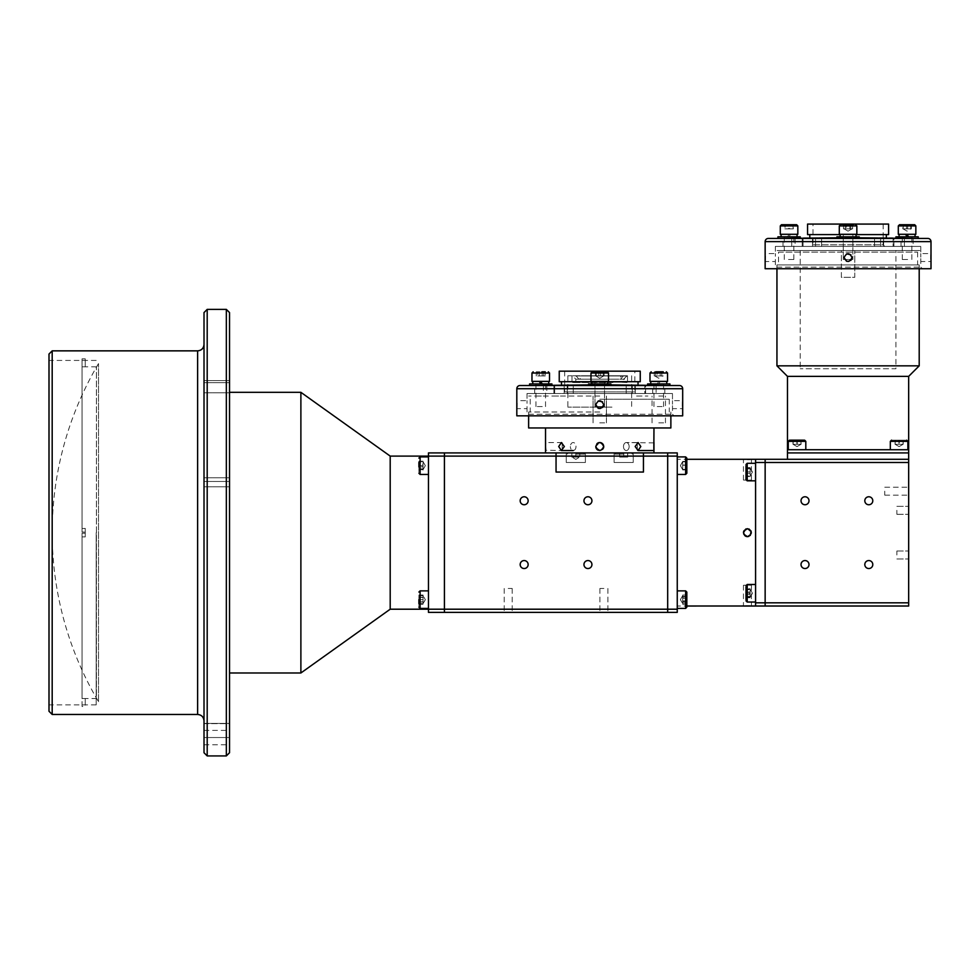 <?xml version="1.0" encoding="UTF-8"?>
<svg xmlns="http://www.w3.org/2000/svg" width="980" height="980" viewBox="0 0 980 980"><rect width="100%" height="100%" fill="white"/><g stroke="black" fill="none" stroke-linecap="round" stroke-linejoin="round"><path stroke-width="0.73" stroke-dasharray="4.9 3.68" d="M98.515 701.705L98.515 363.605L98.515 701.705A331.62 331.62 0 0 1 52.185 532.654L52.185 350.852M98.515 363.605A331.62 331.62 0 0 0 52.185 532.654L52.185 714.457M229.528 387.749L229.528 486.791L229.528 387.749M204.012 387.749L204.012 486.791L204.012 387.749M204.012 479.612L204.012 380.571L204.012 479.612M229.528 730.602L229.528 744.763L229.528 730.602M204.012 730.602L204.012 744.763L204.012 730.602M204.012 312.571L204.012 752.738M207.196 755.923L207.196 309.386M226.343 309.386L226.343 755.923M229.528 752.738L229.528 312.571M49 354.037L49 711.272M96.199 532.654L96.199 704.889L96.199 532.654M229.528 723.669L229.528 730.406L229.528 723.669L204.012 723.669L204.012 730.406L204.012 723.669L229.528 723.669M229.528 532.654L229.528 392.319L229.528 532.654M755.58 462.487L765.147 462.487L765.147 459.302L755.58 459.302L755.58 606.02L755.58 532.654L755.58 606.02L765.147 606.02L765.147 602.823L755.58 602.823M686.821 459.302L686.821 473.254L686.821 459.302L677.254 459.302L677.254 606.02L677.254 459.302M686.821 606.02L686.821 592.055L686.821 606.02L677.254 606.02M745.915 605.922L743.747 605.995M747.422 585.134C742.277 585.293 742.277 585.293 747.422 585.134C742.277 585.293 742.277 585.293 747.422 585.134C752.567 585.293 752.567 585.293 747.422 585.134C752.567 585.293 752.567 585.293 747.422 585.134M748.941 528.967L747.422 528.673L751.415 532.691L751.109 531.135L747.422 528.673L745.89 528.98M747.422 528.673L746.148 528.882M744.616 535.484L743.734 531.135M743.44 480.029L743.44 459.302L747.422 459.399M747.422 480.176C742.277 480.016 742.277 480.016 747.422 480.176C742.277 480.016 742.277 480.016 747.422 480.176C752.567 480.016 752.567 480.016 747.422 480.176C752.567 480.016 752.567 480.016 747.422 480.176M677.254 612.39L677.254 609.205L667.686 609.205L667.686 612.39L677.254 612.39M677.254 452.919L667.686 452.919L667.686 456.104L677.254 456.104L677.254 452.919M667.686 456.104L667.686 609.205L428.468 609.205L428.468 612.39L444.418 612.39L444.418 452.919L428.468 452.919L428.468 532.654L428.468 456.104L556.052 456.104L556.052 472.054L643.444 472.054L556.052 472.054L556.052 456.104L643.444 456.104L643.444 472.054L643.444 452.919L653.966 452.919L556.052 452.919L643.444 452.919L556.052 452.919L556.052 456.104L556.052 452.919L444.418 452.919L444.418 612.39L667.686 612.39L667.686 452.919L643.444 452.919L643.444 456.104L667.686 456.104M677.254 456.104L677.254 609.205M677.254 594.211L677.254 605.064L677.254 594.211M677.254 460.257L677.254 471.098L677.254 460.257M747.422 536.648L750.251 535.472M750.104 459.351L751.415 459.302L751.415 480.029M751.415 585.28L751.415 606.02L750.227 605.959M755.58 466.627L755.58 477.481L755.58 466.627M908.668 602.823L765.147 602.823L765.147 462.487L908.668 462.487L908.668 459.302L765.147 459.302L765.147 606.02L908.668 606.02L908.668 462.487M755.58 587.841L755.58 598.682L755.58 587.841M908.668 449.722L787.467 449.722L908.668 449.722L787.467 449.722L787.467 459.302L908.668 459.302L908.668 449.722M776.944 264.906L919.203 264.906L776.944 264.906L776.944 268.728M919.203 264.906L919.203 268.728M787.467 452.919L908.668 452.919M776.944 365.846L919.203 365.846M787.467 376.369L908.668 376.369M791.62 449.722L802.461 449.722L791.62 449.722M893.687 449.722L904.528 449.722L893.687 449.722M895.916 250.549L800.231 250.549L895.916 250.549L895.916 368.737L800.231 368.737L895.916 368.737M800.231 250.549L800.231 368.737M841.379 277.34L841.379 250.549L854.768 250.549L841.379 250.549L854.768 250.549L841.379 250.549L841.379 277.34L854.768 277.34L854.768 250.549L854.768 277.34L841.379 277.34M919.203 250.549L776.944 250.549L919.203 250.549M799.656 250.549L813.045 250.549L799.656 250.549M782.371 250.549L795.76 250.549L782.371 250.549M883.103 250.549L896.492 250.549L883.103 250.549M900.375 250.549L913.777 250.549L900.375 250.549M778.537 252.142L917.598 252.142L778.537 252.142L778.537 264.906L917.598 264.906L778.537 264.906M917.598 252.142L917.598 264.906M85.248 528.502L82.063 528.502L82.063 366.802L85.248 366.802L82.063 366.851L82.063 358.827L82.063 528.416L85.248 528.416L85.248 533.279L82.063 533.279L85.248 533.279M82.063 532.03L82.063 358.876L82.063 532.03L85.248 532.03L85.248 536.893L82.063 536.82L82.063 706.482L85.248 706.433L85.248 698.458L82.063 698.458L82.063 533.279M85.248 698.458L85.248 706.433M82.063 536.82L82.063 698.507L96.42 698.507L96.42 366.802L96.42 698.507M85.248 536.82L85.248 532.03M82.063 706.433L82.063 533.193M85.248 532.115L82.063 532.115M82.063 536.893L85.248 536.893M85.248 358.876L85.248 366.851L85.248 358.827L82.063 358.876M85.248 358.827L82.063 358.827M85.248 533.193L85.248 528.416M623.672 452.919L616.101 452.919L627.653 452.919L623.672 452.919L623.672 457.06L619.679 457.06L619.679 452.919L619.679 457.06M623.672 454.108L614.901 454.108L623.672 454.108M619.63 452.919L619.63 457.06L627.715 457.06L627.653 452.919L619.63 452.919L627.715 452.919L627.653 457.06L623.672 457.06M575.824 452.919L583.406 452.919L568.253 452.919L583.406 452.919L568.253 452.919L579.817 452.919L575.824 452.919L575.824 457.06L579.817 457.06L579.817 452.919L579.817 457.06L571.842 457.06L571.842 452.919L571.842 457.06L579.817 457.06L579.817 452.919L579.817 457.06L575.824 457.06L575.824 452.919M575.824 454.108L584.595 454.108L575.824 454.108M571.842 457.06L575.824 457.06L571.842 457.06L571.842 452.919L571.842 457.06L575.824 457.06L571.842 457.06L575.824 459.363L579.817 457.06L575.824 457.06L579.817 457.06L575.824 459.363L571.842 457.06M682.68 461.482L682.68 467.313L682.68 461.69L680.377 465.672L682.68 469.665L682.68 461.702L682.68 469.873L686.821 469.873L686.821 461.482L682.68 461.935L686.821 461.482M677.254 466.541L677.254 456.901L677.254 466.541M682.68 469.42L686.821 469.42M682.68 465.218L686.821 465.218M686.821 469.873L686.821 466.125M623.501 452.919L631.242 452.919L623.501 452.919M623.868 454.108L614.901 454.108L623.868 454.108M627.715 457.06L627.715 452.919M627.604 457.06L627.604 452.919M623.77 457.06L623.77 452.919M619.74 457.06L619.74 452.919M428.468 474.173L428.468 456.901L428.468 474.173M418.901 461.213L418.901 470.13L418.901 461.213L423.054 461.213L423.054 462.45L418.901 462.45L418.901 466.909L423.054 466.909L423.054 470.13L418.901 470.13M423.054 470.13L423.054 468.893L418.901 468.893M423.054 468.893L423.054 464.434L418.901 464.434M423.054 464.434L423.054 461.213M423.054 462.45L423.054 466.909M423.054 461.813L423.054 469.665L423.054 461.813M428.468 465.672L428.468 474.443L428.468 465.672C428.468 457.476 428.468 457.476 428.468 465.672C428.468 473.867 428.468 473.867 428.468 465.672C428.468 457.476 428.468 457.476 428.468 465.672C428.468 473.867 428.468 473.867 428.468 465.672M418.901 465.672L418.901 473.254L418.901 465.672L423.054 465.672L423.054 461.69L418.901 461.69L423.054 461.69L423.054 465.672L418.901 465.672M423.054 469.665L423.054 467.668L423.054 469.665L418.901 469.665L423.054 469.665L423.054 467.668L423.054 469.665L425.345 465.672L423.054 461.69L425.345 465.672L423.054 469.665M423.054 465.672L423.054 467.668L423.054 465.672M428.468 599.638L428.468 590.866L428.468 599.638C428.468 591.442 428.468 591.442 428.468 599.638C428.468 607.833 428.468 607.833 428.468 599.638C428.468 591.442 428.468 591.442 428.468 599.638C428.468 607.833 428.468 607.833 428.468 599.638M423.054 603.619L425.345 599.638L423.054 595.644L423.054 599.552L423.054 595.032L423.054 603.129L423.054 595.644L423.054 599.638L423.054 595.644L425.345 599.638L423.054 604.244L423.054 595.644L418.901 595.644L418.901 599.638L418.901 595.644L423.054 595.644L423.054 599.638L418.901 599.638L418.901 603.619L418.901 599.638L418.901 603.619L423.054 603.619L418.901 603.619M423.054 599.638L418.901 599.638M428.468 603.851L428.468 590.866L428.468 603.851M418.901 595.987L418.901 607.208L418.901 595.987M418.901 601.855L418.901 595.032L418.901 604.244L418.901 601.855L423.054 601.855M423.054 597.249L418.901 597.249M423.054 595.032L418.901 595.032M423.054 597.42L418.901 597.42M423.054 602.026L418.901 602.026M423.054 604.244L418.901 604.244M677.254 456.901L677.254 474.443L677.254 456.901L685.633 456.901L685.633 474.443L685.633 456.901L686.821 458.677M686.821 462.021L682.68 461.69L682.68 463.246L682.68 461.421L680.377 465.672L682.68 469.665L686.821 469.322L686.821 461.421L686.821 469.322M682.68 469.322L682.68 463.246L682.68 469.935L686.821 469.935M682.68 461.421L686.821 461.421M682.68 465.071L686.821 465.071M682.68 597.714L682.68 604.219L682.68 595.644L682.68 600.005L682.68 597.714L686.821 597.714M677.254 608.372L677.254 590.866L677.254 608.409L685.633 608.409L685.633 590.866L685.633 608.372L685.633 590.866L686.821 592.055M682.68 603.619L682.68 595.644L682.68 603.619L680.377 599.638L682.68 595.644L680.377 599.638L682.68 603.619M682.68 603.251L682.68 600.005L682.68 602.296L686.821 602.296L686.821 595.056L686.821 604.219L682.68 604.219M682.68 595.056L686.821 595.056M682.68 596.979L686.821 596.979M682.68 601.561L686.821 601.561M686.821 596.452L686.821 604.109L686.821 595.166L686.821 596.452L682.68 596.452L682.68 600.936L686.821 600.936M686.821 604.109L682.68 604.109L682.68 595.166L686.821 595.166M682.68 595.166L682.68 596.452M682.68 598.339L686.821 598.339M682.68 602.81L686.821 602.81M390.199 456.104L390.199 609.205M300.885 392.319L300.885 672.99M428.468 609.205L428.468 456.104M612.929 382.531L572.639 382.531L612.929 382.531M644.791 385.532L645.6 385.532L644.791 385.532L644.791 393.507L645.6 393.507L644.791 393.507L644.791 385.532L669.916 385.532L644.791 385.532M644.791 393.507L664.82 393.507L644.791 393.507M564.186 385.532L573.276 385.532L564.186 385.532L564.186 393.507L573.276 393.507L564.186 393.507L564.186 385.532L635.31 385.532L564.186 385.532M534.688 393.507L543.398 393.507L534.688 393.507L534.688 385.532L554.705 385.532L529.58 385.532M546.803 393.507L553.896 393.507L546.803 393.507L546.803 385.532L553.896 385.532L546.803 385.532M564.186 393.507L635.31 393.507L564.186 393.507M598.229 400.979L595.767 404.666C598.425 409.812 601.083 409.812 603.741 404.666C601.083 399.522 598.425 399.522 595.767 404.666C598.425 409.812 601.083 409.812 603.741 404.666L602.565 401.837M672.476 393.507L527.032 393.507L672.476 393.507L672.476 400.673L682.68 400.673L682.631 401.849M682.595 406.137L682.68 408.648L672.476 408.648L672.476 400.673L672.476 414.234L674.069 415.826L525.427 415.826L674.069 415.826M516.864 407.484L516.815 408.648L527.032 408.648L527.032 400.673L527.032 414.234L672.476 414.234L527.032 414.234L525.427 415.826M527.032 393.507L527.032 400.673L516.815 400.673L516.901 403.197M598.229 408.354L602.577 407.484M610.908 384.895L588.588 384.895M638.029 381.698L561.479 381.698L638.029 381.698M638.029 384.895L561.479 384.895L638.029 384.895M555.096 384.895L644.399 384.895M555.096 385.532L644.399 385.532L555.096 385.532M516.815 415.826L682.68 415.826M603.741 404.666C601.083 399.522 598.425 399.522 595.767 404.666M543.398 385.532L543.398 393.507L554.705 393.507L543.398 393.507L543.398 385.532L551.912 385.532L529.604 385.532M554.705 385.532L553.896 385.532L554.705 385.532L554.705 393.507L554.705 385.532M664.82 393.507L664.82 385.532L656.098 385.532L656.098 393.507L656.098 385.532M645.6 385.532L652.692 385.532L645.6 385.532L645.6 393.507L652.692 393.507L645.6 393.507L645.6 385.532M634.832 371.175L564.664 371.175L634.832 371.175L634.832 391.902L564.664 391.902L634.832 391.902M564.664 371.175L564.664 391.902M607.723 381.698L591.773 381.698M559.237 371.175L640.259 371.175M559.237 381.698L640.259 381.698M562.189 450.531L562.189 446.537L562.189 450.531L561.405 450.531L564.333 446.537L561.405 442.556L558.698 446.537L561.405 450.531L545.554 450.2M545.652 448.056L545.554 442.923M598.216 450.224L598.229 450.224A3.981 3.981 0 0 0 603.435 448.068A3.981 3.981 0 0 1 595.767 446.537A3.981 3.981 0 0 1 599.748 442.556L595.767 446.537L596.073 448.068M599.76 450.531L602.565 449.355M635.163 446.537L638.09 450.531L640.81 446.537L638.09 442.556L635.163 446.537M545.529 427.954L653.966 427.954L545.529 427.954M637.306 442.556L637.306 450.531L637.306 442.556L638.09 442.556L626.306 442.556A3.981 2.817 90 0 1 629.123 446.537A3.981 2.817 90 0 1 626.306 450.531A3.981 2.817 90 0 0 629.123 446.537A3.981 2.817 90 0 0 626.306 442.556A3.981 2.817 90 0 0 623.488 446.537A3.981 2.817 90 0 0 626.306 450.531A3.981 2.817 90 0 1 623.488 446.537A3.981 2.817 90 0 1 626.306 442.556L653.954 442.874M576.007 446.537A3.981 2.817 -90 0 1 573.19 450.531A3.981 2.817 -90 0 1 570.372 446.537A3.981 2.817 -90 0 0 573.19 450.531A3.981 2.817 -90 0 0 576.007 446.537A3.981 2.817 -90 0 0 573.19 442.556A3.981 2.817 -90 0 0 570.372 446.537A3.981 2.817 -90 0 1 573.19 442.556A3.981 2.817 -90 0 1 576.007 446.537M596.93 443.72A3.981 3.981 0 0 0 595.84 447.321M633.239 462.487L633.239 452.919L614.105 452.919L633.239 452.919L614.105 452.919L633.239 452.919L633.239 462.487L614.105 462.487L614.105 452.919L614.105 462.487L633.239 462.487M585.391 462.487L585.391 452.919L566.256 452.919L585.391 452.919L566.256 452.919L585.391 452.919L585.391 462.487L566.256 462.487L566.256 452.919L566.256 462.487L585.391 462.487M601.965 443.217A3.981 3.981 0 0 1 603.741 446.537A3.981 3.981 0 0 0 601.965 443.217M562.189 446.537L562.189 442.556L562.189 446.537M589.127 382.139L627.494 382.139L589.127 382.139M589.127 375.769L627.494 375.769L589.127 375.769M611.961 375.769L567.849 375.769L611.961 375.769M611.961 407.141L567.849 407.141L611.961 407.141M908.668 510.323L908.668 514.316L908.668 510.323M896.872 510.323L896.872 514.316L896.872 510.323M908.668 491.188L908.668 495.182L908.668 491.188M884.756 491.188L884.756 495.182L884.756 491.188M801.028 500.755A3.981 3.981 0 0 1 805.009 496.774A3.981 3.981 0 0 1 809.002 500.755A3.981 3.981 0 0 0 805.009 496.774A3.981 3.981 0 0 0 801.028 500.755A3.981 3.981 0 0 1 805.009 496.774A3.981 3.981 0 0 1 809.002 500.755A3.981 3.981 0 0 1 805.009 504.749A3.981 3.981 0 0 1 801.028 500.755A3.981 3.981 0 0 0 805.009 504.749A3.981 3.981 0 0 0 809.002 500.755A3.981 3.981 0 0 1 805.009 504.749A3.981 3.981 0 0 1 801.028 500.755M864.813 500.755A3.981 3.981 0 0 1 868.807 496.774A3.981 3.981 0 0 1 872.788 500.755A3.981 3.981 0 0 0 868.807 496.774A3.981 3.981 0 0 0 864.813 500.755A3.981 3.981 0 0 1 868.807 496.774A3.981 3.981 0 0 1 872.788 500.755A3.981 3.981 0 0 1 868.807 504.749A3.981 3.981 0 0 1 864.813 500.755A3.981 3.981 0 0 0 868.807 504.749A3.981 3.981 0 0 0 872.788 500.755A3.981 3.981 0 0 1 868.807 504.749A3.981 3.981 0 0 1 864.813 500.755M864.813 564.554A3.981 3.981 0 0 1 868.807 560.56A3.981 3.981 0 0 1 872.788 564.554A3.981 3.981 0 0 0 868.807 560.56A3.981 3.981 0 0 0 864.813 564.554A3.981 3.981 0 0 1 868.807 560.56A3.981 3.981 0 0 1 872.788 564.554A3.981 3.981 0 0 1 868.807 568.535A3.981 3.981 0 0 1 864.813 564.554A3.981 3.981 0 0 0 868.807 568.535A3.981 3.981 0 0 0 872.788 564.554A3.981 3.981 0 0 1 868.807 568.535A3.981 3.981 0 0 1 864.813 564.554M801.028 564.554A3.981 3.981 0 0 1 805.009 560.56A3.981 3.981 0 0 1 809.002 564.554A3.981 3.981 0 0 0 805.009 560.56A3.981 3.981 0 0 0 801.028 564.554A3.981 3.981 0 0 1 805.009 560.56A3.981 3.981 0 0 1 809.002 564.554A3.981 3.981 0 0 1 805.009 568.535A3.981 3.981 0 0 1 801.028 564.554A3.981 3.981 0 0 0 805.009 568.535A3.981 3.981 0 0 0 809.002 564.554A3.981 3.981 0 0 1 805.009 568.535A3.981 3.981 0 0 1 801.028 564.554M908.668 554.986L908.668 550.993L908.668 554.986M896.872 554.986L896.872 550.993L896.872 554.986M797.034 459.302C791.914 459.302 791.914 459.302 797.034 459.302C802.155 459.302 802.155 459.302 797.034 459.302C791.914 459.302 791.914 459.302 797.034 459.302C802.155 459.302 802.155 459.302 797.034 459.302M899.101 459.302C893.981 459.302 893.981 459.302 899.101 459.302C904.222 459.302 904.222 459.302 899.101 459.302C893.981 459.302 893.981 459.302 899.101 459.302C904.222 459.302 904.222 459.302 899.101 459.302M838.794 459.302L795.442 459.302L838.794 459.302M857.341 459.302L900.694 459.302L857.341 459.302M520.172 564.554A3.981 3.981 0 0 0 524.153 568.535A3.981 3.981 0 0 0 528.147 564.554A3.981 3.981 0 0 1 524.153 568.535A3.981 3.981 0 0 1 520.172 564.554A3.981 3.981 0 0 1 524.153 560.56A3.981 3.981 0 0 1 528.147 564.554A3.981 3.981 0 0 1 524.153 568.535A3.981 3.981 0 0 1 520.172 564.554A3.981 3.981 0 0 1 524.153 560.56A3.981 3.981 0 0 1 528.147 564.554A3.981 3.981 0 0 0 524.153 560.56A3.981 3.981 0 0 0 520.172 564.554M520.172 500.755A3.981 3.981 0 0 0 524.153 504.749A3.981 3.981 0 0 0 528.147 500.755A3.981 3.981 0 0 1 524.153 504.749A3.981 3.981 0 0 1 520.172 500.755A3.981 3.981 0 0 1 524.153 496.774A3.981 3.981 0 0 1 528.147 500.755A3.981 3.981 0 0 1 524.153 504.749A3.981 3.981 0 0 1 520.172 500.755A3.981 3.981 0 0 1 524.153 496.774A3.981 3.981 0 0 1 528.147 500.755A3.981 3.981 0 0 0 524.153 496.774A3.981 3.981 0 0 0 520.172 500.755M583.957 500.755A3.981 3.981 0 0 0 587.951 504.749A3.981 3.981 0 0 0 591.932 500.755A3.981 3.981 0 0 1 587.951 504.749A3.981 3.981 0 0 1 583.957 500.755A3.981 3.981 0 0 1 587.951 496.774A3.981 3.981 0 0 1 591.932 500.755A3.981 3.981 0 0 1 587.951 504.749A3.981 3.981 0 0 1 583.957 500.755A3.981 3.981 0 0 1 587.951 496.774A3.981 3.981 0 0 1 591.932 500.755A3.981 3.981 0 0 0 587.951 496.774A3.981 3.981 0 0 0 583.957 500.755M583.957 564.554A3.981 3.981 0 0 0 587.951 568.535A3.981 3.981 0 0 0 591.932 564.554A3.981 3.981 0 0 1 587.951 568.535A3.981 3.981 0 0 1 583.957 564.554A3.981 3.981 0 0 1 587.951 560.56A3.981 3.981 0 0 1 591.932 564.554A3.981 3.981 0 0 1 587.951 568.535A3.981 3.981 0 0 1 583.957 564.554A3.981 3.981 0 0 1 587.951 560.56A3.981 3.981 0 0 1 591.932 564.554A3.981 3.981 0 0 0 587.951 560.56A3.981 3.981 0 0 0 583.957 564.554M508.204 612.39L512.197 612.39L508.204 612.39M508.204 588.478L512.197 588.478L508.204 588.478M603.901 612.39L599.907 612.39L603.901 612.39M603.901 588.478L599.907 588.478L603.901 588.478M618.858 379.187L580.638 379.187L577.967 375.989L626.857 375.989L623.28 375.989L620.61 379.187L624.615 379.187L618.858 379.187L621.528 375.989L622.876 375.989L574.88 375.989L576.216 375.989L578.898 379.187L575.824 379.187L618.858 379.187M612.831 382.372L575.824 382.372L612.831 382.372M577.967 375.989L623.28 375.989M621.528 375.989L576.216 375.989M576.632 379.187L580.638 379.187L576.632 379.187M746.001 474.087L746.001 464.483L746.001 474.087M755.58 469.69L755.58 480.825L755.58 469.69M746.001 476.513L746.001 467.595L746.001 476.513L750.153 476.513L750.153 475.276L746.001 475.276M746.001 467.595L750.153 467.595L750.153 473.291L746.001 473.291M750.153 473.291L750.153 476.513M750.153 468.832L746.001 468.832M750.153 473.132L750.153 468.073L750.153 473.132M746.001 595.301L746.001 585.685L746.001 595.301M750.153 590.034L750.153 597.714L750.153 589.421L746.001 590.034L746.001 597.714L746.001 590.034M755.58 590.891L755.58 602.026L755.58 590.891M750.153 588.796L750.153 590.413L750.153 588.796L746.001 588.796M750.153 592.018L746.001 592.018M750.153 594.493L746.001 594.493M750.153 597.714L746.001 597.714M750.153 596.477L746.001 596.477M750.153 475.937L750.153 467.962L746.001 467.962L746.001 476.145L750.153 476.145L746.001 475.937M755.58 479.441L755.58 463.283L755.58 479.441M750.153 471.846L746.001 471.846M750.153 468.697L750.153 476.035L750.153 468.697M746.001 586.861L746.001 599.65M755.58 600.667L755.58 584.484L755.58 600.667M750.153 589.372L746.001 589.176L750.153 589.176L750.153 593.451L746.001 593.451L746.001 589.176M746.001 597.335L750.153 597.335L750.153 593.072L746.001 593.072M750.153 593.072L750.153 589.176M750.153 597.151L746.001 597.151M750.153 589.887L750.153 597.249L750.153 589.887M803.723 440.155L790.358 440.155M789.292 449.722L805.805 449.722L789.292 449.722M796.887 444.308L801.101 444.308L792.979 444.308L796.887 444.308L796.887 440.155L801.101 440.155L792.979 440.155L796.887 440.155L796.887 444.308L800.942 444.308L800.942 440.155L801.101 444.308L797.193 444.308L797.193 440.155L800.942 440.155L800.942 444.308L801.101 440.155M797.193 444.308L797.193 440.155L793.139 440.155L793.139 444.308L792.979 440.155L796.887 440.155M792.979 444.308L792.979 440.155L793.139 444.308M800.562 444.308L793.053 444.308L800.562 444.308M903.168 440.155L895.046 440.155L903.168 440.155L895.046 440.155L903.168 440.155L903.168 444.308L903.168 440.155M891.359 449.722L907.872 449.722L891.359 449.722M899.26 444.308L895.046 444.308L903.009 444.308L903.009 440.155L903.168 444.308L899.26 444.308L899.26 440.155L899.26 444.308L895.193 444.308L895.193 440.155L895.046 444.308L898.942 444.308L898.942 440.155L898.942 444.308L903.168 444.308M902.629 444.308L895.12 444.308L902.629 444.308M905.789 440.155L891.531 440.155L905.789 440.155M895.193 440.155L895.193 444.308L895.046 440.155M599.748 396.055L528.624 396.055L599.748 396.055M599.748 422.846L606.449 422.846L599.748 422.846M658.756 396.055L665.457 396.055L658.756 396.055M658.756 422.846L665.457 422.846L658.756 422.846M558.024 396.055C549.425 396.055 549.425 396.055 558.024 396.055C566.624 396.055 566.624 396.055 558.024 396.055C549.425 396.055 549.425 396.055 558.024 396.055C566.624 396.055 566.624 396.055 558.024 396.055M641.471 396.055C632.872 396.055 632.872 396.055 641.471 396.055C650.083 396.055 650.083 396.055 641.471 396.055C632.872 396.055 632.872 396.055 641.471 396.055C650.083 396.055 650.083 396.055 641.471 396.055M540.74 396.055C532.14 396.055 532.14 396.055 540.74 396.055C549.351 396.055 549.351 396.055 540.74 396.055M599.748 412.004L528.624 412.004L599.748 412.004M528.624 427.954L670.871 427.954M599.748 427.954L650.781 427.954L599.748 427.954M599.748 399.24L669.279 399.24L599.748 399.24M537.689 375.965L545.26 375.965L545.26 371.812L536.232 371.812L545.26 371.812L542.21 371.812L542.21 375.965L537.689 375.965L537.689 371.812M531.969 381.379L549.51 381.379M539.282 375.965L539.282 371.812M543.79 375.965L543.79 371.812M545.26 375.965L542.21 375.965M536.232 375.965L536.232 371.812M542.259 406.577L535.962 406.577L542.259 406.577M539.221 381.379L540.74 381.379M540.74 383.927L542.222 383.927M529.604 383.927L551.875 383.927M545.836 383.927L535.656 383.927L545.836 383.927M598.952 383.927L610.908 383.927L598.952 383.927M598.952 385.532L610.908 385.532L598.952 385.532M599.393 383.927L600.115 383.927L599.393 383.927M647.621 383.927L669.891 383.927M653.66 383.927L663.852 383.927L653.66 383.927M600.544 383.927L610.908 383.927L610.908 385.532L588.588 385.532L588.588 383.927L600.544 383.927M607.588 381.379L599.748 381.379L607.723 381.379L607.723 383.927L591.773 383.927L591.908 381.379L607.723 381.379L591.773 381.379L591.908 383.927L607.723 383.927L591.773 383.927L607.588 383.927L607.686 382.653M660.226 381.379L650.781 381.379L658.756 381.379L657.286 383.927L650.781 383.927L666.731 383.927L658.756 383.927L660.226 381.379M599.748 381.379L591.773 381.379L599.748 381.379M592.569 371.812L607.331 371.812L592.569 371.812M608.519 373.013L590.977 373.013L590.977 381.379L608.519 381.379L590.977 381.379L608.519 381.379L608.519 373.013L590.977 373.013L608.519 373.013L607.331 371.812M595.387 371.812L595.387 375.965L604.109 375.965L595.387 375.965L604.109 375.965L604.109 371.812L595.387 371.812L604.109 371.812L603.202 371.812L603.202 375.965L598.829 375.965L598.829 371.812L598.829 375.965L595.387 375.965L595.387 371.812L604.109 371.812L604.109 375.965L603.202 375.965L603.202 371.812M596.293 375.965L596.293 371.812L596.293 375.965M600.667 375.965L600.667 371.812L600.667 375.965M595.975 375.965L603.741 375.965L595.975 375.965M595.215 406.577L604.538 406.577L595.215 406.577M604.28 381.379L594.97 381.379L604.28 381.379M657.286 375.965L663.264 375.965L663.264 371.812L654.248 371.812L663.264 371.812L655.706 371.812L655.706 375.965L654.248 375.965L662.737 375.965L655.767 375.965L657.286 375.965L657.286 371.812M649.985 381.379L667.527 381.379M663.264 375.965L660.226 375.965L660.226 371.812M660.226 375.965L655.706 375.965M654.248 375.965L654.248 371.812M661.806 375.965L661.806 371.812M657.237 406.577L663.546 406.577L657.237 406.577M660.275 381.379L653.966 381.379L660.275 381.379M606.926 371.812L592.177 371.812L590.977 373.013M913.139 246.409L893.111 246.409L913.139 246.409L913.139 238.434L893.111 238.434L893.919 238.434L893.111 238.434L893.111 246.409L893.919 246.409L893.111 246.409L893.111 238.434L918.211 238.434M812.506 238.434L821.595 238.434L812.506 238.434L812.506 246.409L821.595 246.409L812.506 246.409L812.506 238.434L883.629 238.434L812.506 238.434M783.008 246.409L791.717 246.409L783.008 246.409L783.008 238.434L803.037 238.434L777.899 238.434M795.123 246.409L802.216 246.409L795.123 246.409L795.123 238.434L802.216 238.434L795.123 238.434M812.506 246.409L883.629 246.409L812.506 246.409M846.548 253.881L844.086 257.569C846.745 262.714 849.403 262.714 852.061 257.569C849.403 252.424 846.745 252.424 844.086 257.569C846.745 262.714 849.403 262.714 852.061 257.569L850.885 254.739M920.796 246.409L775.352 246.409L920.796 246.409L920.796 253.575L931 253.575L930.951 254.751M930.914 259.039L931 261.55L920.796 261.55L920.796 253.575L920.796 267.136L922.388 268.728L773.759 268.728L922.388 268.728M765.196 260.386L765.147 261.55L775.352 261.55L775.352 253.575L775.352 267.136L920.796 267.136L775.352 267.136L773.759 268.728M775.352 246.409L775.352 253.575L765.147 253.575L765.221 256.099M846.548 261.256L850.897 260.374M859.24 237.797L836.908 237.797M886.349 234.6L809.798 234.6L886.349 234.6M886.349 237.797L809.798 237.797L886.349 237.797M803.416 237.797L892.731 237.797M803.416 238.434L892.731 238.434L803.416 238.434M765.147 268.728L931 268.728M852.061 257.569C849.403 252.424 846.745 252.424 844.086 257.569M791.717 246.409L803.037 246.409L791.717 246.409L791.717 238.434L791.717 246.409M803.037 238.434L802.216 238.434L803.037 238.434L803.037 246.409L803.037 238.434M893.919 238.434L901.024 238.434L893.919 238.434L893.919 246.409L901.024 246.409L893.919 246.409L893.919 238.434M812.984 224.077L883.152 224.077L812.984 224.077L812.984 244.804L883.152 244.804L884.756 246.409L811.391 246.409L884.756 246.409M883.152 224.077L883.152 244.804L812.984 244.804L811.391 246.409M856.042 234.6L840.105 234.6M807.569 224.077L888.578 224.077M807.569 234.6L888.578 234.6M895.487 250.549L854.45 250.549L895.487 250.549M841.698 250.549L800.66 250.549L841.698 250.549M785.874 250.549L800.66 250.549L785.874 250.549C777.679 250.549 777.679 250.549 785.874 250.549M910.273 250.549C918.456 250.549 918.456 250.549 910.273 250.549M848.067 250.549L919.84 250.549L848.067 250.549M796.642 224.714L784.833 224.714L793.298 224.714L784.833 224.714L784.833 228.855L785.384 224.714M780.288 234.281L797.83 234.281M785.384 228.855L789.623 228.855L789.623 224.714M789.623 228.855L793.298 228.855L793.298 224.714M793.298 228.855L792.747 224.714M792.747 228.855L788.508 228.855L788.508 224.714M788.508 228.855L784.833 228.855M788.496 259.48L793.849 259.48L788.496 259.48M789.635 234.281L784.282 234.281L789.635 234.281M777.924 236.829L800.195 236.829M794.155 236.829L783.976 236.829L794.155 236.829M790.542 234.281L781.097 234.281L789.059 234.281L787.589 236.829L781.097 236.829L797.034 236.829L789.059 236.829L790.542 234.281M840.13 235.555L840.24 234.281L848.067 234.281L840.093 234.281L840.093 236.829L856.042 236.829L855.908 234.281L840.093 234.281L856.042 234.281L855.908 236.829L840.093 236.829L856.042 236.829L840.24 236.829M908.546 236.829L899.101 236.829L907.076 236.829L905.606 234.281L899.101 234.281L907.076 234.281M848.067 234.281L856.042 234.281L848.067 234.281M847.284 236.829L859.24 236.829L847.284 236.829M847.284 238.434L859.24 238.434L847.284 238.434M847.712 236.829L848.435 236.829L847.712 236.829M895.941 236.829L918.211 236.829M901.992 236.829L912.172 236.829L901.992 236.829M848.864 236.829L859.24 236.829L859.24 238.434L836.908 238.434L836.908 236.829L848.864 236.829M840.546 224.714L855.65 224.714L840.546 224.714M845.311 224.714L845.311 228.855L847.59 228.855L843.498 228.855L843.498 224.714L852.637 224.714L843.498 224.714L852.637 224.714L843.498 224.714L843.498 228.855L846.267 228.855L846.267 224.714L846.267 228.855L848.545 228.855L844.086 228.855L852.061 228.855L848.545 228.855L850.836 228.855L850.836 224.714L850.836 228.855L852.637 228.855L852.637 224.714L849.88 224.714L849.88 228.855L845.311 228.855L845.311 224.714L843.498 224.714M856.777 234.281L839.297 234.281L856.777 234.281M852.637 224.714L852.637 228.855L847.59 228.855L849.88 228.855L849.88 224.714M851.265 228.855L849.88 228.855L851.265 228.855M843.327 259.48L852.857 259.48L843.327 259.48M852.821 234.281L843.29 234.281L852.857 234.281L843.29 234.281L852.857 234.281L852.857 259.48L852.857 234.281M914.659 224.714L899.505 224.714M903.401 228.855L911.314 228.855L903.119 228.855L903.401 224.714L911.314 224.714L903.401 224.714M898.305 234.281L915.847 234.281M902.85 228.855L904.687 228.855L902.85 228.855L902.85 224.714M906.524 228.855L906.524 224.714M907.627 228.855L907.627 224.714M911.314 228.855L911.314 224.714M910.763 228.855L910.763 224.714M907.652 259.48L902.298 259.48L907.652 259.48M906.5 234.281L911.866 234.281L906.5 234.281M856.839 225.915L839.297 225.915L839.297 234.281L856.839 234.281L856.839 225.915L839.297 225.915L856.839 225.915L855.65 224.714M844.883 228.855L851.742 228.855L844.883 228.855M852.024 228.855L848.067 231.157L844.086 228.855L848.067 231.157L852.061 228.855M647.168 393.507L606.13 393.507L647.168 393.507M661.941 393.507C670.136 393.507 670.136 393.507 661.941 393.507M593.365 393.507L552.328 393.507L593.365 393.507M537.555 393.507L552.328 393.507L537.555 393.507C529.359 393.507 529.359 393.507 537.555 393.507M671.508 393.507L527.987 393.507L671.508 393.507M919.84 246.409L776.307 246.409L919.84 246.409M895.487 246.409L785.874 246.409C777.679 246.409 777.679 246.409 785.874 246.409L910.273 246.409C918.456 246.409 918.456 246.409 910.273 246.409L895.487 246.409M204.012 382.678L229.528 382.678L204.012 382.678M204.012 477.762L229.528 477.762L204.012 477.762M197.629 350.852L197.629 714.457M204.012 737.536L229.528 737.536L204.012 737.536M204.012 392.821L229.528 392.821L204.012 392.821M204.012 481.474L229.528 481.474L204.012 481.474M428.468 474.443L420.102 474.443L420.102 456.901L420.102 465.672L420.102 456.901L418.901 458.101M420.102 599.638L420.102 590.866L420.102 599.638M428.468 608.409L420.102 608.409L420.102 590.866L418.901 592.055M685.633 456.901L685.633 474.443L686.821 473.254M573.276 393.507L573.276 385.532L573.276 393.507M553.896 393.507L553.896 385.532L553.896 393.507M567.212 393.507L567.212 385.532L567.212 393.507M516.815 388.717L682.68 388.717M626.22 393.507L626.22 385.532L626.22 393.507M632.284 393.507L632.284 385.532L632.284 393.507M747.201 469.69L747.201 480.825L747.201 469.69M747.201 590.891L747.201 602.026L747.201 590.891M755.58 480.825L747.201 480.825L747.201 463.283L746.001 464.483M755.58 602.026L747.201 602.026L747.201 584.484L746.001 585.685M788.263 449.722L788.263 441.355L805.805 441.355L788.263 441.355L805.805 441.355L804.617 440.155M890.33 449.722L890.33 441.355L907.872 441.355L890.33 441.355L907.872 441.355L906.684 440.155M531.969 373.013L549.51 373.013M649.985 373.013L667.527 373.013M904.418 246.409L904.418 238.434L904.418 246.409M821.595 246.409L821.595 238.434L821.595 246.409M802.216 246.409L802.216 238.434L802.216 246.409M815.544 246.409L815.544 238.434L815.544 246.409M765.147 241.619L931 241.619M874.54 246.409L874.54 238.434L874.54 246.409M880.604 246.409L880.604 238.434L880.604 246.409M780.288 225.915L797.83 225.915M898.305 225.915L915.847 225.915M204.012 380.571L229.528 380.571L204.012 380.571M204.012 723.424L229.528 723.424L204.012 723.424M96.199 704.889L49 704.889M96.199 360.42L49 360.42M204.012 744.763L229.528 744.763M204.012 730.406L229.528 730.406M204.012 486.791L229.528 486.791L204.012 486.791M743.44 585.28L743.44 606.02M96.42 366.802L85.248 366.802M632.443 454.108L631.242 452.919L632.443 454.108M614.901 454.108L616.101 452.919L614.901 454.108M584.595 454.108L583.406 452.919L584.595 454.108M567.053 454.108L568.253 452.919L567.053 454.108M428.468 456.901L420.102 456.901M420.102 474.443L418.901 473.254M428.468 590.866L420.102 590.866M420.102 608.409L418.901 607.208M677.254 474.443L685.633 474.443M677.254 590.866L685.633 590.866M626.857 382.531A497.779 497.779 0 0 0 572.639 382.531M635.31 393.507L635.31 385.532L635.31 393.507M652.692 393.507L652.692 385.532M573.19 450.531L561.405 450.531M638.09 450.531L637.306 450.531M562.189 442.556L545.529 442.556M627.494 375.769L627.494 382.139M567.849 375.769L567.849 407.141M631.647 375.769L631.647 407.141M572.002 375.769L572.002 382.139M896.872 506.341L908.668 506.341L896.872 506.341M884.756 487.207L908.668 487.207L884.756 487.207M896.872 550.993L908.668 550.993L896.872 550.993M896.872 558.968L908.668 558.968L896.872 558.968M896.872 514.316L908.668 514.316L896.872 514.316M884.756 495.182L908.668 495.182L884.756 495.182M504.222 588.478L504.222 612.39L504.222 588.478M599.907 588.478L599.907 612.39L599.907 588.478M512.197 588.478L512.197 612.39L512.197 588.478M607.882 588.478L607.882 612.39L607.882 588.478M626.857 375.989L623.672 379.187L623.672 382.372M575.824 382.372L575.824 379.187L572.639 375.989M755.58 463.283L747.201 463.283M747.201 480.825L746.001 479.624M752.456 472.054L750.153 476.035L752.456 472.054L750.153 468.073L752.456 472.054M752.456 593.255L750.153 597.249L752.456 593.255L750.153 589.274L752.456 593.255M755.58 584.484L747.201 584.484M747.201 602.026L746.001 600.838M805.805 449.722L805.805 441.355M788.263 441.355L789.464 440.155M797.034 446.611L793.053 444.308L797.034 446.611L801.028 444.308L797.034 446.611M899.101 446.611L895.12 444.308L899.101 446.611L903.095 444.308L899.101 446.611M907.872 449.722L907.872 441.355M890.33 441.355L891.531 440.155M606.449 422.846L606.449 396.055L606.449 422.846M665.457 422.846L665.457 396.055M593.047 422.846L593.047 396.055L593.047 422.846M652.055 422.846L652.055 396.055M528.624 412.004L528.624 415.826M670.871 412.004L670.871 415.826M530.217 399.24L530.217 412.004M669.279 399.24L669.279 412.004M545.529 406.577L545.529 381.379M535.962 406.577L535.962 381.379M599.748 378.255L595.767 375.965L599.748 378.255L603.741 375.965L599.748 378.255M604.538 406.577L604.538 381.379L604.538 406.577M594.97 406.577L594.97 381.379L594.97 406.577M654.775 375.965L658.756 378.255L662.737 375.965M653.966 406.577L653.966 381.379M663.546 406.577L663.546 381.379M883.629 246.409L883.629 238.434L883.629 246.409M901.024 246.409L901.024 238.434M793.849 259.48L793.849 234.281M784.282 259.48L784.282 234.281M839.297 225.915L840.497 224.714M843.29 259.48L843.29 234.281L843.29 259.48M903.095 228.855L907.076 231.157L911.069 228.855M902.298 259.48L902.298 234.281M911.866 259.48L911.866 234.281"/><path stroke-width="1.47" d="M207.196 755.923L204.012 752.738L204.012 312.571L207.196 309.386L207.196 755.923L226.343 755.923L226.343 309.386L207.196 309.386M226.343 309.386L229.528 312.571L229.528 752.738L226.343 755.923M52.185 350.852L52.185 714.457L49 711.272L49 354.037L52.185 350.852L197.629 350.852C201.513 350.473 203.632 348.341 204.012 344.47M747.422 536.648C742.277 533.99 742.277 531.332 747.422 528.673C752.567 531.319 752.567 533.977 747.422 536.648L748.916 536.354L747.422 536.648L743.747 534.186L747.422 536.648M755.58 459.302L765.147 459.302L765.147 462.487L755.58 462.487L755.58 459.302L686.821 459.302L686.821 458.101L686.821 473.254L686.821 458.101L685.633 456.901L685.633 474.443L686.821 473.254M743.747 605.995L686.821 606.02L686.821 607.208L686.821 604.219M743.44 606.02L755.58 606.02L755.58 602.823L765.147 602.823L765.147 606.02L755.58 606.02M748.916 605.922L745.915 605.922M745.89 528.98L743.44 532.642M746.135 536.428L747.177 536.636M746.148 528.882L743.747 531.123L747.422 528.673M743.734 531.135L743.44 532.667M744.616 535.484L745.878 536.33M677.254 612.39L667.686 612.39L667.686 609.205L677.254 609.205L677.254 612.39M667.686 609.205L667.686 452.919L677.254 452.919L677.254 456.104L643.444 456.104L643.444 472.054L556.052 472.054L556.052 452.919L643.444 452.919L643.444 456.104L428.468 456.104L428.468 452.919L444.418 452.919L444.418 612.39L428.468 612.39L428.468 609.205L667.686 609.205L667.686 612.39L444.418 612.39L444.418 452.919L556.052 452.919L556.052 472.054L643.444 472.054L643.444 452.919L667.686 452.919L667.686 609.205M677.254 609.205L677.254 456.104M750.251 535.472L751.109 531.135L748.941 528.967M747.422 459.399L748.916 459.387M749.014 459.387L750.104 459.351M750.227 605.959L748.965 605.922M755.58 602.823L755.58 462.487M908.668 602.823L908.668 462.487L765.147 462.487L765.147 602.823L908.668 602.823L908.668 606.02L765.147 606.02L765.147 459.302L908.668 459.302L787.467 459.302L787.467 449.722L908.668 449.722L908.668 452.919L787.467 452.919M908.668 449.722L908.668 376.369L787.467 376.369L787.467 449.722M908.668 376.369L919.203 365.846L776.944 365.846L787.467 376.369M776.944 268.728L776.944 365.846M919.203 268.728L919.203 365.846M908.668 452.919L908.668 462.487M686.821 466.125L686.821 461.935M418.901 466.909L418.901 462.45M418.901 599.638L418.901 603.619M686.821 458.677L686.821 459.302M686.821 592.091L686.821 607.208L685.633 608.409L685.633 590.866L686.821 592.091M686.821 602.296L686.821 592.055M686.821 607.147L686.821 606.02M390.199 456.104L428.468 456.104L428.468 609.205L390.199 609.205L390.199 456.104L300.885 392.319L229.528 392.319M390.199 609.205L300.885 672.99L300.885 392.319M610.908 384.895L664.82 385.532M534.688 385.532L588.588 384.895M555.096 385.532L644.399 385.532M520.013 385.532L679.483 385.532A3.185 3.185 0 0 1 682.68 388.717L682.68 415.826L516.815 415.826L516.815 388.717A3.185 3.185 0 0 1 520.013 385.532L529.604 385.532M603.741 404.666C601.083 409.812 598.425 409.812 595.767 404.666C598.413 399.522 601.071 399.522 603.741 404.666L602.577 407.484M516.864 407.484L516.901 403.197M595.767 404.666L598.229 408.354M682.631 401.849L682.595 406.137M561.479 381.698L561.479 384.895M638.029 381.698L638.029 384.895M602.565 401.837L598.229 400.979M679.483 385.532L656.098 385.532M607.723 381.698L640.259 381.698L640.259 371.175L559.237 371.175L559.237 381.698L591.773 381.698M545.529 427.954L545.529 452.919M545.554 450.2L545.652 448.056M596.073 448.068L599.76 450.531M602.565 449.355L603.447 448.032A3.981 3.981 0 0 0 603.741 446.537L603.447 445.055M603.521 447.811L603.729 446.782M603.411 444.957L602.823 444.001M602.406 443.56L601.291 442.862A3.981 3.981 0 0 1 601.965 443.217A3.981 3.981 0 0 0 596.93 443.72M601.23 442.838L599.76 442.556A3.981 3.981 0 0 1 601.279 442.85M653.966 427.954L653.844 448.044M653.844 448.093L653.893 449.33M653.905 449.391L653.942 450.188M653.954 450.286L653.966 452.919M545.603 443.72L545.554 442.923M564.333 446.537L561.405 450.531L558.698 446.537L561.405 442.556L564.333 446.537M603.741 446.537C601.083 451.682 598.425 451.682 595.767 446.537L595.767 446.537C598.413 441.392 601.071 441.392 603.741 446.537A3.981 3.981 0 0 1 603.435 448.068M595.84 447.321A3.981 3.981 0 0 0 598.229 450.224M640.81 446.537L638.09 450.531L635.163 446.537L638.09 442.556L640.81 446.537M638.09 450.531L653.966 450.531L653.966 442.556M809.002 500.755A3.981 3.981 0 0 0 805.009 496.774A3.981 3.981 0 0 0 801.028 500.755A3.981 3.981 0 0 0 805.009 504.749A3.981 3.981 0 0 0 809.002 500.755M872.788 500.755A3.981 3.981 0 0 0 868.807 496.774A3.981 3.981 0 0 0 864.813 500.755A3.981 3.981 0 0 0 868.807 504.749A3.981 3.981 0 0 0 872.788 500.755M872.788 564.554A3.981 3.981 0 0 0 868.807 560.56A3.981 3.981 0 0 0 864.813 564.554A3.981 3.981 0 0 0 868.807 568.535A3.981 3.981 0 0 0 872.788 564.554M809.002 564.554A3.981 3.981 0 0 0 805.009 560.56A3.981 3.981 0 0 0 801.028 564.554A3.981 3.981 0 0 0 805.009 568.535A3.981 3.981 0 0 0 809.002 564.554M520.172 564.554A3.981 3.981 0 0 0 524.153 568.535A3.981 3.981 0 0 0 528.147 564.554A3.981 3.981 0 0 0 524.153 560.56A3.981 3.981 0 0 0 520.172 564.554M520.172 500.755A3.981 3.981 0 0 0 524.153 504.749A3.981 3.981 0 0 0 528.147 500.755A3.981 3.981 0 0 0 524.153 496.774A3.981 3.981 0 0 0 520.172 500.755M583.957 500.755A3.981 3.981 0 0 0 587.951 504.749A3.981 3.981 0 0 0 591.932 500.755A3.981 3.981 0 0 0 587.951 496.774A3.981 3.981 0 0 0 583.957 500.755M583.957 564.554A3.981 3.981 0 0 0 587.951 568.535A3.981 3.981 0 0 0 591.932 564.554A3.981 3.981 0 0 0 587.951 560.56A3.981 3.981 0 0 0 583.957 564.554M746.001 465.672L746.001 479.624L746.001 465.672M746.001 476.145L746.001 467.962M746.001 586.861L746.001 599.65M746.001 589.372L746.001 593.451M803.723 440.155L790.358 440.155M801.101 440.155L796.887 440.155M670.871 415.826L670.871 427.954L528.624 427.954L528.624 415.826M542.21 371.812L545.26 371.812M531.969 373.013L549.51 373.013L549.51 381.379L531.969 381.379L531.969 373.013L533.169 371.812M532.765 381.379L532.765 383.927M540.74 383.927L539.27 381.379M548.714 381.379L548.714 383.927M540.74 381.379L542.222 383.927M551.875 383.927L529.604 383.927M543.398 385.532L529.58 385.532L529.58 383.927M669.916 385.532L669.916 383.927L647.596 383.927L647.596 385.532M610.908 383.927L588.588 383.927L588.588 385.532L610.908 385.532L610.908 383.927M666.731 381.379L666.731 383.927M650.781 381.379L650.781 383.927M607.723 383.927L607.588 381.379M607.723 381.379L607.686 382.653M655.706 371.812L663.264 371.812M649.985 373.013L667.527 373.013L667.527 381.379L649.985 381.379L649.985 373.013L651.186 371.812M590.977 373.013L590.977 381.379L608.519 381.379L608.519 373.013L590.977 373.013L592.177 371.812L606.926 371.812M603.202 371.812L595.387 371.812M859.24 237.797L913.139 238.434M783.008 238.434L836.908 237.797M803.416 238.434L892.731 238.434M768.332 238.434L927.815 238.434A3.185 3.185 0 0 1 931 241.619L931 268.728L765.147 268.728L765.147 241.619A3.185 3.185 0 0 1 768.332 238.434L777.899 238.434L777.924 236.829M852.061 257.569C849.403 262.714 846.745 262.714 844.086 257.569C846.745 252.424 849.391 252.424 852.061 257.569L850.897 260.374M765.196 260.386L765.221 256.099M844.086 257.569L846.548 261.256M930.951 254.751L930.914 259.039M809.798 234.6L809.798 237.797M886.349 234.6L886.349 237.797M850.885 254.739L846.548 253.881M927.815 238.434L918.211 238.434M856.042 234.6L888.578 234.6L888.578 224.077L807.569 224.077L807.569 234.6L840.105 234.6M788.153 224.714L796.642 224.714L797.83 225.915L780.288 225.915L781.489 224.714L788.153 224.714M797.83 225.915L797.83 234.281L780.288 234.281L780.288 225.915M784.833 224.714L781.489 224.714M800.195 236.829L777.899 236.829M797.034 234.281L797.034 236.829M781.097 234.281L781.097 236.829M899.101 234.281L899.101 236.829M907.076 236.829L905.606 234.281M915.051 234.281L915.051 236.829M907.076 234.281L908.546 236.829M840.093 236.829L840.13 235.555M840.093 234.281L840.24 236.829M918.211 236.829L895.941 236.829M859.24 236.829L836.908 236.829L836.908 238.434L859.24 238.434L859.24 236.829M899.505 224.714L914.659 224.714L915.847 225.915L898.305 225.915L899.505 224.714M915.847 225.915L915.847 234.281L898.305 234.281L898.305 225.915M843.498 224.714L852.637 224.714M839.297 225.915L856.839 225.915L856.839 234.281L839.297 234.281L839.297 225.915L840.497 224.714M849.88 224.714L845.311 224.714M204.012 720.839C203.632 716.968 201.513 714.837 197.629 714.457L197.629 350.852M428.468 456.901L420.102 456.901L420.102 474.443L418.901 473.254M428.468 590.866L420.102 590.866L420.102 608.409L418.901 607.208M682.68 388.717L516.815 388.717M755.58 463.283L747.201 463.283L747.201 480.825L746.001 479.624M755.58 584.484L747.201 584.484L747.201 602.026L746.001 600.838M805.805 449.722L805.805 441.355L788.263 441.355L789.464 440.155M907.872 449.722L907.872 441.355L890.33 441.355L891.531 440.155M931 241.619L765.147 241.619M197.629 714.457L52.185 714.457M677.254 456.901L685.633 456.901M677.254 474.443L685.633 474.443M428.468 474.443L420.102 474.443M420.102 456.901L418.901 458.101M420.102 590.866L418.901 592.055M428.468 608.409L420.102 608.409M677.254 608.409L685.633 608.409L686.821 607.208M677.254 590.866L685.633 590.866M300.885 672.99L229.528 672.99M573.19 450.531L561.405 450.531M747.201 463.283L746.001 464.483M755.58 480.825L747.201 480.825M747.201 584.484L746.001 585.685M755.58 602.026L747.201 602.026M805.805 441.355L804.617 440.155M788.263 449.722L788.263 441.355M907.872 441.355L906.684 440.155M890.33 449.722L890.33 441.355M549.51 373.013L548.322 371.812M551.912 383.927L551.912 385.532M591.773 381.379L591.773 383.927M667.527 373.013L666.327 371.812M608.519 373.013L607.331 371.812M800.231 236.829L800.231 238.434M856.042 234.281L856.042 236.829M918.248 236.829L918.248 238.434M895.916 236.829L895.916 238.434M856.839 225.915L855.65 224.714"/></g></svg>
